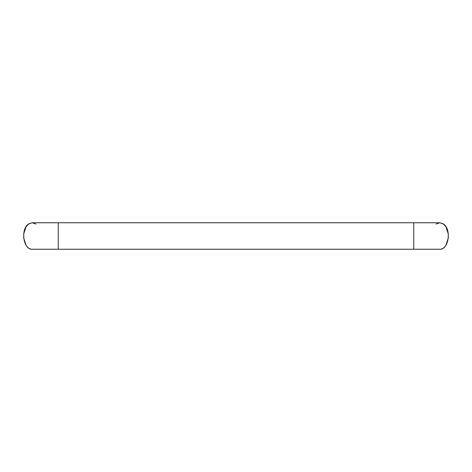 <?xml version="1.0" encoding="UTF-8"?>
<svg xmlns="http://www.w3.org/2000/svg" width="472" height="472" viewBox="0 0 472 472"><rect width="100%" height="100%" fill="white"/><g stroke="black" fill="none" stroke-linecap="round" stroke-linejoin="round"><path stroke-width="0.71" d="M436.057 224.017L439.739 222.755L443.426 224.017C451.71 229.115 448.66 250.03 439.739 249.245L32.261 249.245C23.34 250.03 20.29 229.115 28.574 224.017L26.107 226.684L23.712 233.905L23.7 238L26.072 245.263M439.78 222.755L442.813 223.616M443.296 223.929L445.869 226.648L448.3 234.029L448.306 237.947L445.786 245.487M35.943 224.017L32.261 222.755L28.692 223.929M413.767 249.245L413.767 222.755L32.261 222.755L29.158 223.634M58.233 222.755L58.233 249.245M441.06 249.086L442.323 248.644M443.627 247.835L444.966 246.555M413.767 222.755L439.739 222.755M26.916 246.419L28.308 247.782M29.677 248.638L30.969 249.098"/></g></svg>
